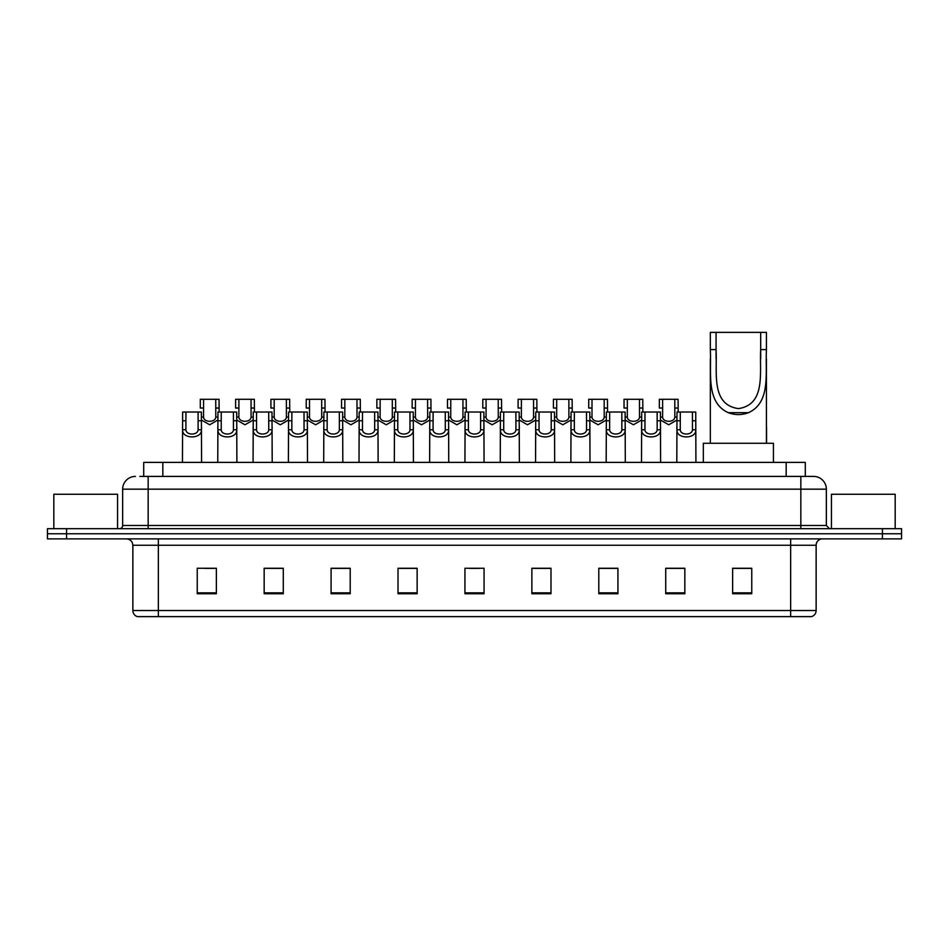 <?xml version="1.0" encoding="UTF-8"?>
<svg xmlns="http://www.w3.org/2000/svg" width="949" height="949" viewBox="0 0 949 949"><rect width="100%" height="100%" fill="white"/><g stroke="black" fill="none" stroke-linecap="round" stroke-linejoin="round"><path stroke-width="1.42" d="M143.702 476.41L143.702 462.388L805.298 462.388L805.298 476.41M140.167 476.41L809.129 476.41M139.871 476.41L148.163 476.41L148.163 489.162L122.658 489.162L122.658 525.497A3.191 3.191 0 0 1 119.479 528.676M135.41 476.41A12.752 12.752 0 0 0 122.658 489.162M826.342 489.162L800.837 489.162L800.837 476.41L813.59 476.41A12.752 12.752 0 0 1 826.342 489.162L826.342 525.497L829.521 528.676M66.572 528.676L47.45 528.676L47.45 533.777L66.572 533.777L47.45 533.777L47.45 538.878L66.572 538.878L66.572 533.777L882.428 533.777L66.572 533.777L66.572 528.676L882.428 528.676L882.428 533.777L901.55 533.777L882.428 533.777L882.428 538.878L66.572 538.878M901.55 528.676L901.55 533.777L901.55 528.676L882.428 528.676M811.229 616.636L790.647 616.636L790.647 610.515L816.14 610.515L816.14 545.248A6.37 6.37 0 0 1 822.51 538.878M811.039 616.636L137.451 616.636A6.37 6.37 0 0 1 132.86 610.515L132.86 545.248C132.48 541.381 130.357 539.257 126.49 538.878M751.762 593.754L751.762 568.261L732.64 568.261L732.64 593.754L751.762 593.754M684.834 593.754L684.834 568.261L665.712 568.261L665.712 593.754L684.834 593.754M617.918 593.754L617.918 568.261L598.795 568.261L598.795 593.754L617.918 593.754M550.989 593.754L550.989 568.261L531.867 568.261L531.867 593.754L550.989 593.754M216.36 593.754L216.36 568.261L197.238 568.261L197.238 593.754L216.36 593.754M283.288 593.754L283.288 568.261L264.166 568.261L264.166 593.754L283.288 593.754M350.205 593.754L350.205 568.261L331.082 568.261L331.082 593.754L350.205 593.754M417.133 593.754L417.133 568.261L398.011 568.261L398.011 593.754L417.133 593.754M484.061 593.754L484.061 568.261L464.939 568.261L464.939 593.754L484.061 593.754M901.55 538.878L901.55 533.777L901.55 538.878L882.428 538.878M610.966 568.392L602.864 568.392M681.584 568.392L673.493 568.392M416.753 568.392L408.663 568.392M399.102 568.392L417.133 568.392M346.136 568.392L338.034 568.392M275.507 568.392L267.416 568.392M204.889 568.392L214.45 568.392M531.867 568.392L549.898 568.392M540.337 568.392L532.247 568.392M469.719 568.392L479.281 568.392M350.205 568.392L331.082 568.392M283.288 568.392L264.166 568.392M617.918 568.392L598.795 568.392M684.834 568.392L665.712 568.392M751.762 568.392L732.64 568.392M117.557 528.676L117.557 494.263L53.82 494.263L53.82 528.676M716.068 332.364L766.424 332.364L766.424 349.576C765.274 373.704 770.92 402.293 748.547 412.673C741.774 415.211 734.989 415.211 728.203 412.673C705.89 402.281 711.453 373.882 710.338 349.576L710.338 332.364L716.068 332.364L716.068 358.793M710.338 349.576L716.068 349.576C717.337 372.186 710.623 404.677 738.417 408.604C766.199 404.499 759.378 372.186 760.683 349.576L760.683 332.364M766.424 349.576L760.683 349.576L760.683 358.781M710.338 358.983L710.338 443.266M766.424 358.9L766.424 443.266M773.435 462.388L773.435 443.266L703.328 443.266L703.328 462.388M895.18 528.676L895.18 494.263L831.443 494.263L831.443 528.676M185.933 412.032L185.897 429.79C186.123 435.449 197.89 435.449 198.116 429.79L198.092 412.032L182.647 412.032L182.445 462.388M198.092 412.032L201.378 412.032L201.568 462.388M201.568 427.489L201.39 429.79C202.161 439.28 181.864 439.28 182.623 429.79L182.445 427.489M221.236 412.032L221.212 429.79C221.437 435.449 233.205 435.449 233.43 429.79L233.407 412.032L217.95 412.032L217.76 462.388M233.407 412.032L236.692 412.032L236.882 462.388M236.882 427.489L236.704 429.79C237.475 439.28 217.167 439.28 217.938 429.79L217.76 427.489M256.55 412.032L256.527 429.79C256.752 435.449 268.52 435.449 268.745 429.79L268.709 412.032L253.264 412.032L253.075 462.388M268.709 412.032L271.995 412.032L272.197 462.388M272.197 427.489L272.019 429.79C272.778 439.28 252.481 439.28 253.241 429.79L253.075 427.489M291.865 412.032L291.841 429.79C292.055 435.449 303.834 435.449 304.048 429.79L304.024 412.032L288.579 412.032L288.377 462.388M304.024 412.032L307.31 412.032L307.5 462.388M307.5 427.489L307.334 429.79C308.093 439.28 287.796 439.28 288.555 429.79L288.377 427.489M327.18 412.032L327.144 429.79C327.369 435.449 339.137 435.449 339.362 429.79L339.339 412.032L323.882 412.032L323.692 462.388M339.339 412.032L342.625 412.032L342.814 462.388M342.814 427.489L342.636 429.79C343.408 439.28 323.111 439.28 323.87 429.79L323.692 427.489M362.482 412.032L362.459 429.79C362.684 435.449 374.452 435.449 374.677 429.79L374.641 412.032L359.197 412.032L359.007 462.388M374.641 412.032L377.939 412.032L378.129 462.388M378.129 427.489L377.951 429.79C378.71 439.28 358.414 439.28 359.185 429.79L359.007 427.489M397.797 412.032L397.773 429.79C397.987 435.449 409.766 435.449 409.98 429.79L409.956 412.032L394.511 412.032L394.321 462.388M409.956 412.032L413.242 412.032L413.444 462.388M413.444 427.489L413.266 429.79C414.025 439.28 393.728 439.28 394.487 429.79L394.321 427.489M433.112 412.032L433.076 429.79C433.302 435.449 445.069 435.449 445.295 429.79L445.271 412.032L429.826 412.032L429.624 462.388M445.271 412.032L448.557 412.032L448.747 462.388M448.747 427.489L448.569 429.79C449.34 439.28 429.043 439.28 429.802 429.79L429.624 427.489M468.415 412.032L468.391 429.79C468.616 435.449 480.384 435.449 480.609 429.79L480.585 412.032L465.129 412.032L464.939 462.388M480.585 412.032L483.871 412.032L484.061 462.388M484.061 427.489L483.883 429.79C484.654 439.28 464.346 439.28 465.117 429.79L464.939 427.489M503.729 412.032L503.705 429.79C503.931 435.449 515.698 435.449 515.924 429.79L515.888 412.032L500.443 412.032L500.253 462.388M515.888 412.032L519.174 412.032L519.376 462.388M519.376 427.489L519.198 429.79C519.957 439.28 499.66 439.28 500.431 429.79L500.253 427.489M539.044 412.032L539.02 429.79C539.234 435.449 551.013 435.449 551.227 429.79L551.203 412.032L535.758 412.032L535.556 462.388M551.203 412.032L554.489 412.032L554.679 462.388M554.679 427.489L554.513 429.79C555.272 439.28 534.975 439.28 535.734 429.79L535.556 427.489M574.359 412.032L574.323 429.79C574.548 435.449 586.316 435.449 586.541 429.79L586.518 412.032L571.061 412.032L570.871 462.388M586.518 412.032L589.803 412.032L589.993 462.388M589.993 427.489L589.815 429.79C590.586 439.28 570.29 439.28 571.049 429.79L570.871 427.489M609.661 412.032L609.638 429.79C609.863 435.449 621.631 435.449 621.856 429.79L621.82 412.032L606.375 412.032L606.186 462.388M621.82 412.032L625.118 412.032L625.308 462.388M625.308 427.489L625.13 429.79C625.889 439.28 605.592 439.28 606.364 429.79L606.186 427.489M644.976 412.032L644.952 429.79C645.166 435.449 656.945 435.449 657.159 429.79L657.135 412.032L641.69 412.032L641.5 462.388M657.135 412.032L660.421 412.032L660.623 462.388M660.623 427.489L660.445 429.79C661.204 439.28 640.907 439.28 641.666 429.79L641.5 427.489M680.291 412.032L680.255 429.79C680.48 435.449 692.248 435.449 692.473 429.79L692.45 412.032L677.005 412.032L676.803 462.388M692.45 412.032L695.736 412.032L695.925 462.388M692.45 420.775L695.736 420.775L695.759 429.79C696.519 439.28 676.222 439.28 676.981 429.79L676.803 427.489M203.584 408.034L203.56 417.05C203.774 422.708 215.553 422.708 215.779 417.05L215.743 399.292L203.584 399.292L203.584 408.034L200.298 408.034L200.298 399.292L203.584 399.292M217.95 419.992L209.67 424.784L201.378 419.992M215.743 399.292L219.029 399.292L219.148 412.032M238.899 408.034L238.863 417.05C239.089 422.708 250.868 422.708 251.082 417.05L251.058 399.292L238.899 399.292L238.899 408.034L235.613 408.034L235.613 399.292L238.899 399.292M253.264 419.992L244.972 424.784L236.692 419.992M251.058 399.292L254.344 399.292L254.451 412.032M274.202 408.034L274.178 417.05C274.403 422.708 286.171 422.708 286.396 417.05L286.373 399.292L274.202 399.292L274.202 408.034L270.916 408.034L270.916 399.292L274.202 399.292M288.579 419.992L280.287 424.784L271.995 419.992M286.373 399.292L289.659 399.292L289.765 412.032M309.516 408.034L309.493 417.05C309.718 422.708 321.486 422.708 321.711 417.05L321.675 399.292L309.516 399.292L309.516 408.034L306.23 408.034L306.23 399.292L309.516 399.292M323.882 419.992L315.602 424.784L307.31 419.992M321.675 399.292L324.961 399.292L325.08 412.032M344.831 408.034L344.807 417.05C345.021 422.708 356.8 422.708 357.014 417.05L356.99 399.292L344.831 399.292L344.831 408.034L341.545 408.034L341.545 399.292L344.831 399.292M359.197 419.992L350.905 424.784L342.625 419.992M356.99 399.292L360.276 399.292L360.383 412.032M380.146 408.034L380.11 417.05C380.335 422.708 392.103 422.708 392.328 417.05L392.305 399.292L380.146 399.292L380.146 408.034L376.86 408.034L376.86 399.292L380.146 399.292M394.511 419.992L386.219 424.784L377.939 419.992M392.305 399.292L395.591 399.292L395.697 412.032M415.448 408.034L415.425 417.05C415.65 422.708 427.418 422.708 427.643 417.05L427.608 399.292L415.448 399.292L415.448 408.034L412.163 408.034L412.163 399.292L415.448 399.292M429.826 419.992L421.534 424.784L413.242 419.992M427.608 399.292L430.905 399.292L431.012 412.032M450.763 408.034L450.739 417.05C450.953 422.708 462.732 422.708 462.958 417.05L462.922 399.292L450.763 399.292L450.763 408.034L447.477 408.034L447.477 399.292L450.763 399.292M465.129 419.992L456.849 424.784L448.557 419.992M462.922 399.292L466.208 399.292L466.327 412.032M486.078 408.034L486.042 417.05C486.268 422.708 498.047 422.708 498.261 417.05L498.237 399.292L486.078 399.292L486.078 408.034L482.792 408.034L482.792 399.292L486.078 399.292M500.443 419.992L492.151 424.784L483.871 419.992M498.237 399.292L501.523 399.292L501.63 412.032M521.392 408.034L521.357 417.05C521.582 422.708 533.35 422.708 533.575 417.05L533.552 399.292L521.392 399.292L521.392 408.034L518.095 408.034L518.095 399.292L521.392 399.292M535.758 419.992L527.466 424.784L519.174 419.992M533.552 399.292L536.837 399.292L536.944 412.032M556.695 408.034L556.672 417.05C556.897 422.708 568.665 422.708 568.89 417.05L568.854 399.292L556.695 399.292L556.695 408.034L553.409 408.034L553.409 399.292L556.695 399.292M571.061 419.992L562.781 424.784L554.489 419.992M568.854 399.292L572.14 399.292L572.259 412.032M592.01 408.034L591.986 417.05C592.2 422.708 603.979 422.708 604.193 417.05L604.169 399.292L592.01 399.292L592.01 408.034L588.724 408.034L588.724 399.292L592.01 399.292M606.375 419.992L598.095 424.784L589.803 419.992M604.169 399.292L607.455 399.292L607.562 412.032M627.325 408.034L627.289 417.05C627.514 422.708 639.282 422.708 639.507 417.05L639.484 399.292L627.325 399.292L627.325 408.034L624.039 408.034L624.039 399.292L627.325 399.292M641.69 419.992L633.398 424.784L625.118 419.992M639.484 399.292L642.77 399.292L642.876 412.032M662.627 408.034L662.604 417.05C662.829 422.708 674.597 422.708 674.822 417.05L674.798 399.292L662.627 399.292L662.627 408.034L659.341 408.034L659.341 399.292L662.627 399.292M677.005 419.992L668.713 424.784L660.421 419.992M674.798 399.292L678.084 399.292L678.191 412.032M766.555 427.489L766.555 443.266M162.825 476.41L162.825 462.388M786.175 476.41L786.175 462.388M148.163 528.676L148.163 525.497L826.342 525.497M122.658 525.497L148.163 525.497L148.163 489.162L800.837 489.162L800.837 528.676M790.647 538.878L790.647 545.248L132.86 545.248M816.14 545.248L790.647 545.248L790.647 610.515L158.353 610.515L158.353 616.636M132.86 610.515L158.353 610.515L158.353 538.878M484.061 592.864L464.939 592.864M417.133 592.864L398.011 592.864M350.205 592.864L331.082 592.864M283.288 592.864L264.166 592.864M216.36 592.864L197.238 592.864M550.989 592.864L531.867 592.864M617.918 592.864L598.795 592.864M684.834 592.864L665.712 592.864M751.762 592.864L732.64 592.864M728.203 412.673L748.547 412.673M201.39 429.79L198.116 429.79M185.897 429.79L182.623 429.79M185.933 420.775L182.647 420.775M201.378 420.775L198.092 420.775M236.704 429.79L233.43 429.79M221.212 429.79L217.938 429.79M221.236 420.775L217.95 420.775M236.692 420.775L233.407 420.775M272.019 429.79L268.745 429.79M256.527 429.79L253.241 429.79M256.55 420.775L253.264 420.775M271.995 420.775L268.709 420.775M307.334 429.79L304.048 429.79M291.841 429.79L288.555 429.79M291.865 420.775L288.579 420.775M307.31 420.775L304.024 420.775M342.636 429.79L339.362 429.79M327.144 429.79L323.87 429.79M327.18 420.775L323.882 420.775M342.625 420.775L339.339 420.775M377.951 429.79L374.677 429.79M362.459 429.79L359.185 429.79M362.482 420.775L359.197 420.775M377.939 420.775L374.641 420.775M413.266 429.79L409.98 429.79M397.773 429.79L394.487 429.79M397.797 420.775L394.511 420.775M413.242 420.775L409.956 420.775M448.569 429.79L445.295 429.79M433.076 429.79L429.802 429.79M433.112 420.775L429.826 420.775M448.557 420.775L445.271 420.775M483.883 429.79L480.609 429.79M468.391 429.79L465.117 429.79M468.415 420.775L465.129 420.775M483.871 420.775L480.585 420.775M519.198 429.79L515.924 429.79M503.705 429.79L500.431 429.79M503.729 420.775L500.443 420.775M519.174 420.775L515.888 420.775M554.513 429.79L551.227 429.79M539.02 429.79L535.734 429.79M539.044 420.775L535.758 420.775M554.489 420.775L551.203 420.775M589.815 429.79L586.541 429.79M574.323 429.79L571.049 429.79M574.359 420.775L571.061 420.775M589.803 420.775L586.518 420.775M625.13 429.79L621.856 429.79M609.638 429.79L606.364 429.79M609.661 420.775L606.375 420.775M625.118 420.775L621.82 420.775M660.445 429.79L657.159 429.79M644.952 429.79L641.666 429.79M644.976 420.775L641.69 420.775M660.421 420.775L657.135 420.775M695.759 429.79L692.473 429.79M680.255 429.79L676.981 429.79M680.291 420.775L677.005 420.775M215.743 408.034L219.029 408.034M215.779 417.05L217.95 417.05M201.378 417.05L203.56 417.05M251.058 408.034L254.344 408.034M251.082 417.05L253.264 417.05M236.692 417.05L238.863 417.05M286.373 408.034L289.659 408.034M286.396 417.05L288.579 417.05M271.995 417.05L274.178 417.05M321.675 408.034L324.961 408.034M321.711 417.05L323.882 417.05M307.31 417.05L309.493 417.05M356.99 408.034L360.276 408.034M357.014 417.05L359.197 417.05M342.625 417.05L344.807 417.05M392.305 408.034L395.591 408.034M392.328 417.05L394.511 417.05M377.939 417.05L380.11 417.05M427.608 408.034L430.905 408.034M427.643 417.05L429.826 417.05M413.242 417.05L415.425 417.05M462.922 408.034L466.208 408.034M462.958 417.05L465.129 417.05M448.557 417.05L450.739 417.05M498.237 408.034L501.523 408.034M498.261 417.05L500.443 417.05M483.871 417.05L486.042 417.05M533.552 408.034L536.837 408.034M533.575 417.05L535.758 417.05M519.174 417.05L521.357 417.05M568.854 408.034L572.14 408.034M568.89 417.05L571.061 417.05M554.489 417.05L556.672 417.05M604.169 408.034L607.455 408.034M604.193 417.05L606.375 417.05M589.803 417.05L591.986 417.05M639.484 408.034L642.77 408.034M639.507 417.05L641.69 417.05M625.118 417.05L627.289 417.05M674.798 408.034L678.084 408.034M674.822 417.05L677.005 417.05M660.421 417.05L662.604 417.05M811.549 616.636C814.432 615.616 815.962 613.576 816.14 610.515"/></g></svg>
